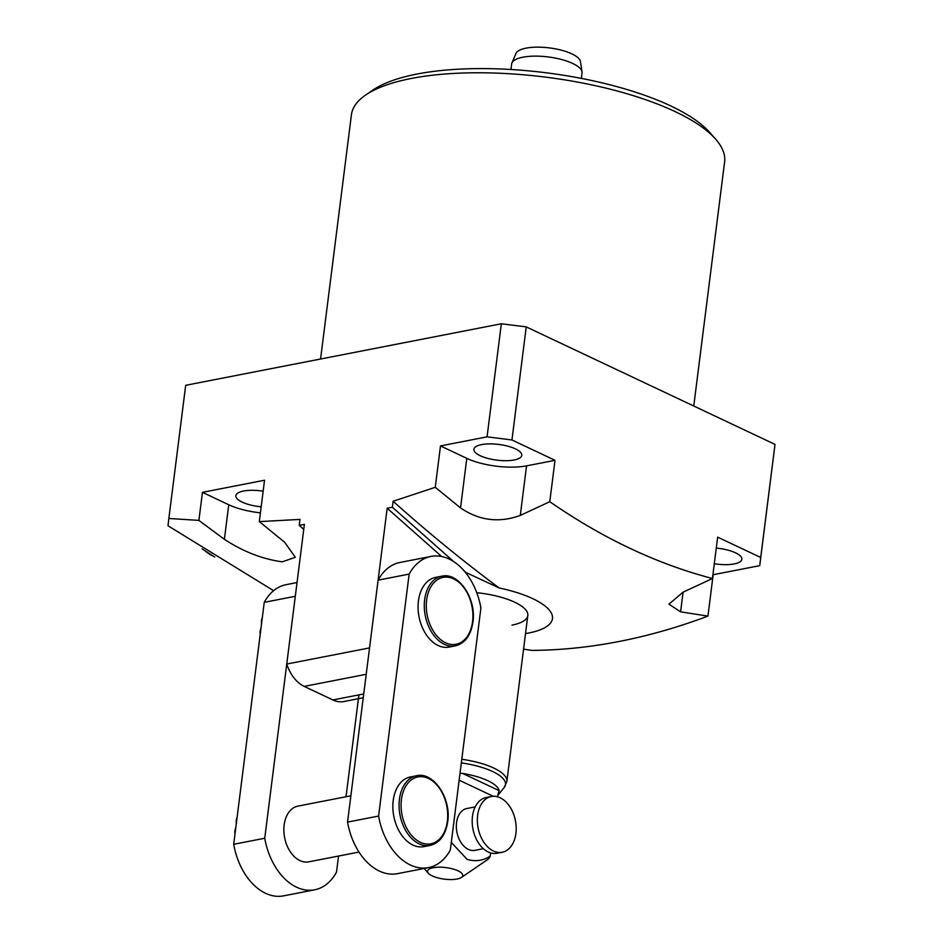 <?xml version="1.0" encoding="UTF-8"?>
<svg xmlns="http://www.w3.org/2000/svg" width="943" height="943" viewBox="0 0 943 943"><rect width="100%" height="100%" fill="white"/><g stroke="black" fill="none" stroke-linecap="round" stroke-linejoin="round"><path stroke-width="1.41" d="M512.014 625.115A49.684 16.29 -172.8 0 0 527.809 615.52A49.684 16.29 -172.8 0 0 476.757 592.699A49.684 16.29 -172.8 0 1 514.748 602.235A49.684 16.29 -172.8 0 1 527.809 615.52L506.863 781.37A49.684 16.29 7.2 0 0 493.79 768.073A49.684 16.29 7.2 0 0 461.799 759.268M303.752 529.4L299.214 525.369L299.968 519.416L259.313 521.609L284.597 542.213L295.324 557.301L282.252 561.828C262.543 559.14 243.259 551.643 224.387 539.325L198.902 520.395L202.45 492.329L228.76 504.764A42.588 13.968 -172.8 0 0 260.421 512.839M263.156 491.197A24.129 7.909 -172.8 0 0 243.542 491.032A24.129 7.909 -172.8 0 0 235.868 495.688A24.129 7.909 -172.8 0 0 261.187 506.815M514.112 459.984A24.129 7.909 -172.8 0 0 521.785 455.328A24.129 7.909 -172.8 0 0 507.9 446.204A24.129 7.909 -172.8 0 0 481.578 444.613A24.129 7.909 -172.8 0 0 473.905 449.281A24.129 7.909 -172.8 0 0 487.79 458.404A24.129 7.909 -172.8 0 0 514.112 459.984M365.707 94.995L373.051 89.986A180.973 59.35 7.2 0 1 416.865 74.073A180.973 59.35 7.2 0 1 709.82 132.527L715.69 139.21A188.081 61.684 -172.8 0 0 411.242 78.469A188.081 61.684 -172.8 0 0 365.707 94.995A188.081 61.684 -172.8 0 0 351.421 114.775L320.573 359.012M716.279 548.107A24.129 7.909 7.2 0 1 741.846 559.27A24.129 7.909 7.2 0 1 734.173 563.926A24.129 7.909 7.2 0 1 714.311 563.725M525.522 633.59A74.521 24.435 -172.8 0 0 551.007 612.502A74.521 24.435 -172.8 0 0 499.224 587.996C463.166 561.238 427.804 532.323 393.113 501.263L435.253 487.307L440.487 445.921L466.797 458.357A42.588 13.968 -172.8 0 0 526.548 465.854L555.014 460.314L511.955 439.968L487.059 436.845L440.487 445.921M487.059 436.845L501.346 323.767L185.688 385.31L168.856 518.473L198.902 520.395M168.856 518.473L167.995 525.758L273.6 590.683M523.565 649.161L532.005 650.411C589.493 649.939 648.136 638.505 707.945 616.109L680.598 611.854L668.929 604.157L682.944 592.239L712.436 578.519L717.658 537.145L760.718 557.478L775.005 444.401L526.241 326.891L511.955 439.968M435.253 487.307L460.538 507.912C479.233 520.63 499.153 523.129 520.288 515.42L549.781 501.7C602.718 538.37 656.941 563.973 712.436 578.519M501.346 323.767L526.241 326.891M775.005 444.401L759.74 565.647L713.167 574.723L707.945 616.109M259.313 521.609L264.547 480.223L202.45 492.329M299.214 525.369L304.389 524.367L286.743 664.049L369.538 647.912L387.184 508.218L441.678 556.523M453.807 561.686L392.359 507.216L387.184 508.218M392.359 507.216L393.113 501.263M549.781 501.7L555.014 460.314M760.718 557.478L759.74 565.647M693.765 406.02L724.613 161.925A188.081 61.684 -172.8 0 0 715.69 139.21M465.182 572.142L499.224 587.996M465.524 572.083L463.968 570.704M363.244 697.749L343.9 701.521A35.48 23.752 -101 0 1 332.903 699.954L304.2 686.398A35.48 23.752 -101 0 1 286.743 664.049M511.919 63.004L515.986 53.468A32.628 10.703 7.2 0 1 538.347 47.15A32.628 10.703 7.2 0 1 571.894 53.892A32.628 10.703 7.2 0 1 580.464 61.613L582.031 71.857A35.48 11.634 -172.8 0 0 572.707 63.464A35.48 11.634 -172.8 0 0 536.225 56.132A35.48 11.634 -172.8 0 0 511.919 63.004A35.48 11.634 -172.8 0 0 511.636 64.053L510.941 69.511M581.36 78.399L582.043 72.953A35.48 11.634 -172.8 0 0 582.031 71.857M477.641 815.341A28.384 19.001 79 0 0 502.206 852.248A28.384 19.001 79 0 0 515.915 833.423A28.384 19.001 79 0 0 491.338 796.517A28.384 19.001 79 0 0 477.641 815.341M491.338 796.517L486.164 797.53A28.384 19.001 79 0 0 472.467 816.355A28.384 19.001 79 0 0 497.032 853.25L502.206 852.248M475.189 806.902L466.832 808.528A21.288 14.251 79 0 0 456.553 822.65A21.288 14.251 79 0 0 474.977 850.327L483.335 848.688M460.019 773.366L462.648 773.425A43.531 14.275 7.2 0 1 487.826 780.71A43.531 14.275 7.2 0 1 499.189 790.682L498.14 793.77A42.588 13.968 7.2 0 1 498.14 793.782L497.704 796.847M458.098 870.849A17.74 5.823 -172.8 0 0 436.255 867.312A17.74 5.823 -172.8 0 0 428.393 873.289A17.74 5.823 -172.8 0 0 432.224 875.894A17.74 5.823 -172.8 0 0 461.41 877.462A17.74 5.823 -172.8 0 0 458.098 870.849M451.296 842.417L467.115 859.356C475.378 861.819 483.064 860.747 490.195 856.161A42.588 13.968 7.2 0 1 487.118 859.91L461.41 877.462M490.608 852.908L490.195 856.161M393.219 800.501A35.48 23.752 79 0 0 423.937 846.625L430.149 845.411A35.48 23.752 -101 0 1 399.431 799.287A35.48 23.752 -101 0 1 416.558 775.759L410.358 776.961A35.48 23.752 79 0 0 393.219 800.501M350.867 795.798L297.87 806.124A28.384 19.001 79 0 0 284.161 824.948A28.384 19.001 79 0 0 308.738 861.855L359 852.059M418.433 600.939A35.48 23.752 79 0 0 449.139 647.075L455.351 645.861A35.48 23.752 -101 0 1 424.645 599.736A35.48 23.752 -101 0 1 441.772 576.197L435.56 577.411A35.48 23.752 79 0 0 418.433 600.939M338.537 856.044L336.498 872.134A58.549 39.193 -101 0 1 314.714 889.791L283.666 895.85A58.549 39.193 -101 0 1 233.699 844.291L264.252 602.341A58.549 39.193 -101 0 1 286.047 584.684L297.045 582.538M450.341 849.938A58.549 39.193 -101 0 1 428.558 867.607A58.549 39.193 -101 0 1 378.591 816.049L409.156 574.098A58.549 39.193 -101 0 1 430.939 556.429A58.549 39.193 -101 0 1 480.906 607.987L450.341 849.938M314.714 889.791A58.549 39.193 -101 0 1 264.747 838.244L295.3 596.294A58.549 39.193 -101 0 1 295.312 596.294M233.699 844.291L264.747 838.244M264.252 602.341L295.3 596.294M358.894 694.885L346.022 796.741M428.558 867.607L397.51 873.654A58.549 39.193 -101 0 1 347.543 822.096L378.591 816.049M347.543 822.096L378.108 580.145L409.156 574.098M378.108 580.145A58.549 39.193 -101 0 1 399.891 562.488L430.939 556.429M261.435 624.667L261.447 620.765A7.803 5.222 -101 0 1 262.284 617.983M260.221 634.321A7.803 5.222 -101 0 1 260.138 631.103L261.105 627.319M236.233 824.217L236.233 820.316A7.803 5.222 -101 0 1 237.07 817.534M235.007 833.871A7.803 5.222 -101 0 1 234.925 830.653L235.891 826.87M224.387 539.325L228.76 504.764M680.598 611.854L683.086 592.18M460.538 507.912L466.797 458.357M520.288 515.42L526.548 465.854M332.903 699.954L363.727 693.942M366.202 674.304L304.2 686.398M497.939 795.208L504.116 787.629A48.73 15.984 -172.8 0 0 492.682 771.539A48.73 15.984 -172.8 0 0 461.339 762.899M493.272 796.293L459.158 780.179M462.648 773.425L499.189 790.682M401.423 799.534A34.066 22.809 79 0 0 420.354 842.311A34.066 22.809 79 0 0 447.347 821.223A34.066 22.809 79 0 0 428.417 778.458A34.066 22.809 79 0 0 401.423 799.534M426.637 599.984A34.066 22.809 79 0 0 445.567 642.761A34.066 22.809 79 0 0 472.561 621.673A34.066 22.809 79 0 0 453.63 578.896A34.066 22.809 79 0 0 426.637 599.984M205.02 550.818A49.684 33.264 79 0 0 213.637 556.323M504.116 787.629L506.863 781.37M428.393 873.289L424.161 868.456M430.149 845.411C439.768 842.948 445.626 835.015 447.725 821.612C451.438 798.285 433.332 771.374 416.558 775.759M455.351 645.861C464.982 643.397 470.84 635.464 472.938 622.05C476.639 598.722 458.534 571.823 441.772 576.197M214.756 557.03L202.097 548.909"/></g></svg>
